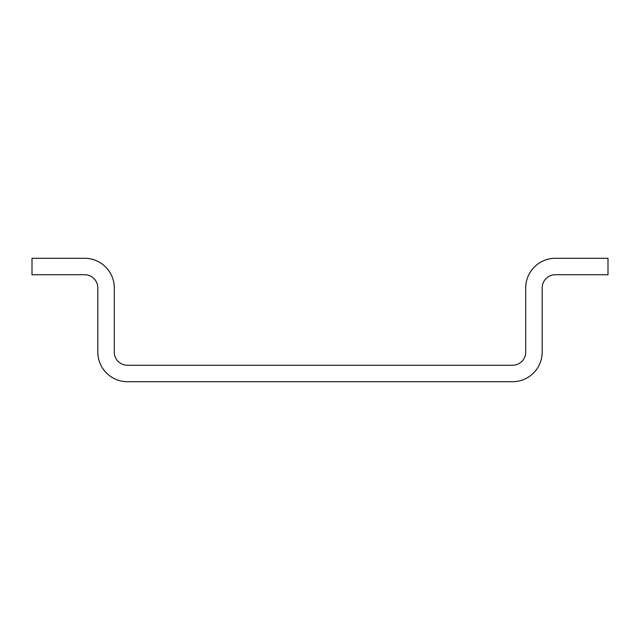 <?xml version="1.0" encoding="UTF-8"?>
<svg xmlns="http://www.w3.org/2000/svg" width="640" height="640" viewBox="0 0 640 640"><rect width="100%" height="100%" fill="white"/><g stroke="black" fill="none" stroke-linecap="round" stroke-linejoin="round"><path stroke-width="0.96" d="M97.832 352.088A29.624 29.624 0 0 0 127.448 381.712L512.552 381.712A29.624 29.624 0 0 0 542.168 352.088L542.168 287.912A13.168 13.168 0 0 1 555.336 274.744L608 274.744L608 258.288L555.336 258.288A29.624 29.624 0 0 0 525.712 287.912L525.712 352.088A13.168 13.168 0 0 1 512.552 365.256L127.448 365.256A13.168 13.168 0 0 1 114.288 352.088L114.288 287.912A29.624 29.624 0 0 0 84.664 258.288L32 258.288L32 274.744L84.664 274.744A13.168 13.168 0 0 1 97.832 287.912L97.832 352.088"/></g></svg>
